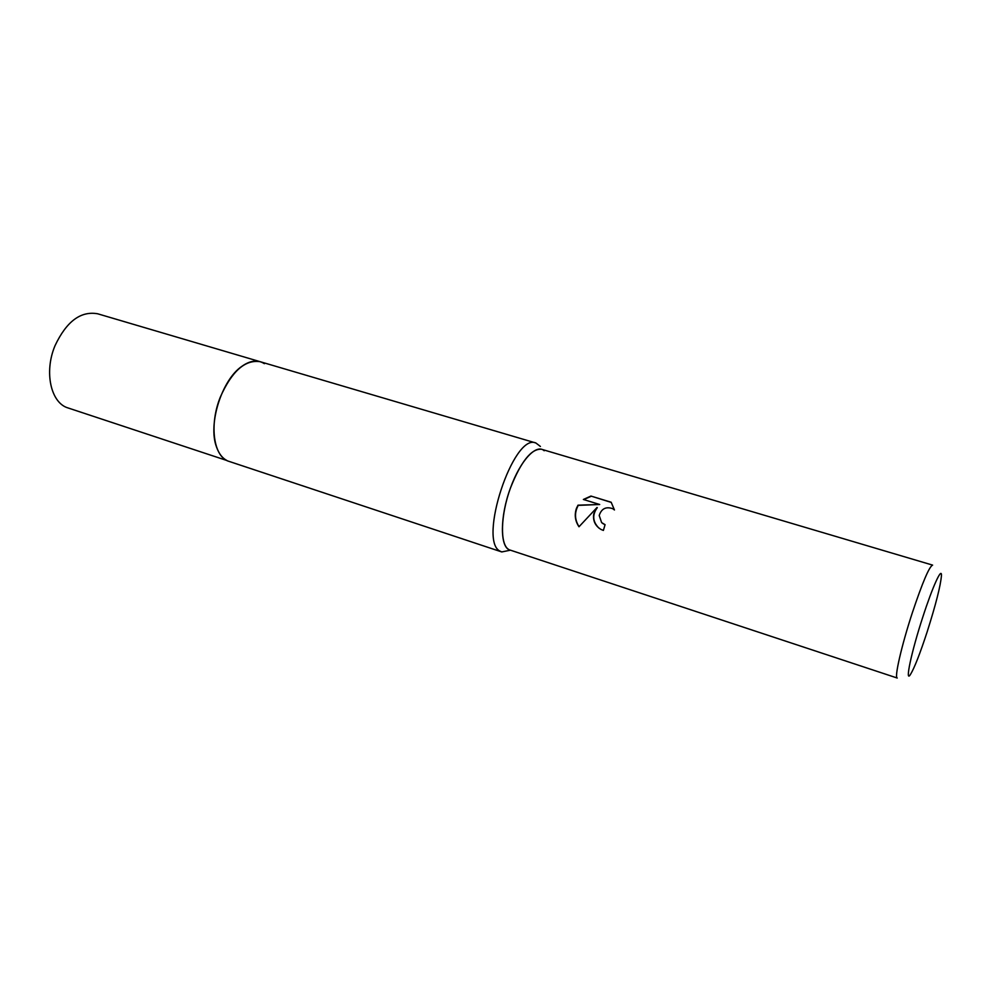 <?xml version="1.0" encoding="UTF-8"?>
<svg xmlns="http://www.w3.org/2000/svg" width="991" height="991" viewBox="0 0 991 991"><rect width="100%" height="100%" fill="white"/><g stroke="black" fill="none" stroke-linecap="round" stroke-linejoin="round"><path stroke-width="1.49" d="M510.452 550.178L501.768 551.937L228.983 461.372C213.722 457.297 208.903 425.263 220.336 397.057C231.894 371.142 245.173 359.374 260.212 361.715L97.675 313.788C80.729 310.765 66.521 321.394 55.038 345.648C43.815 372.12 50.888 403.164 68.156 407.982L226.914 460.518C222.331 458.152 218.862 453.643 216.521 447.003C207.776 424.421 221.699 379.962 241.767 366.397C248.382 361.665 254.526 360.105 260.212 361.715L535.908 443.002L540.417 446.47M226.914 460.518C222.331 458.152 218.862 453.643 216.521 447.003C207.776 424.421 221.699 379.962 241.767 366.397C250.302 360.414 257.846 359.51 264.386 363.685M501.768 551.937L500.306 551.256C477.501 541.693 513.549 432.398 535.908 443.002M508.606 549.373C499.86 544.418 500.48 515.283 510.501 487.894C520.399 460.406 536.416 443.361 544.183 450.756M593.77 513.796L597.04 507.466L578.992 526.766C575.139 521.068 574.284 514.948 576.428 508.395L578.001 505.175L599.691 504.493L583.365 499.476L590.946 496.057L611.15 502.239L614.457 509.981L612.661 508.643C605.922 506.389 601.45 508.668 599.208 515.493L601.624 522.591L605.08 524.673L603.383 530.433L601.029 529.454C595.145 525.874 592.729 520.659 593.77 513.796M912.29 612.909C922.485 582.423 929.261 566.493 932.618 565.118L541.569 449.27C531.461 448.403 521.105 461.273 510.501 487.894C499.749 516.757 499.86 547.689 509.993 550.03L897.239 678.03C894.13 678.166 901.488 645.822 912.29 612.909M922.832 616.972C932.556 586.808 941.747 566.703 941.45 575.461C940.67 585.47 935.888 604.324 927.105 632.01C919.883 654.035 914.309 668.231 910.395 674.574C904.721 683.579 911.373 651.954 922.832 616.972M605.043 524.784L602.293 523.198M611.298 502.425L590.946 496.057M598.837 528.017C592.606 521.662 592.085 514.886 597.276 507.677L597.04 507.466M591.181 496.28L583.736 499.588M599.691 504.493L578.236 505.373C574.359 512.582 574.631 519.68 579.054 526.692"/></g></svg>
